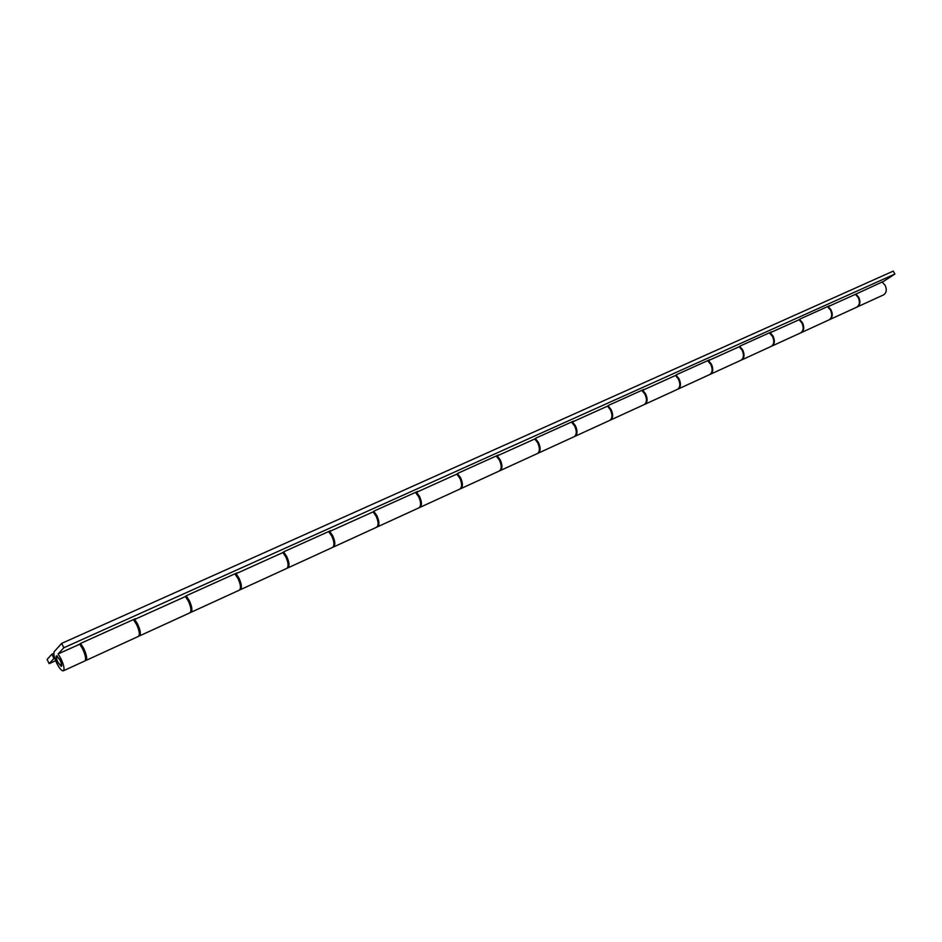 <?xml version="1.0" encoding="UTF-8"?>
<svg xmlns="http://www.w3.org/2000/svg" width="942" height="942" viewBox="0 0 942 942"><rect width="100%" height="100%" fill="white"/><g stroke="black" fill="none" stroke-linecap="round" stroke-linejoin="round"><path stroke-width="1.41" d="M57.862 662.226L61.124 665.959C61.807 665.193 61.43 663.203 59.97 659.977L56.708 656.244C56.025 657.01 56.414 659.011 57.862 662.226M80.6 643.398L83.779 648.543C86.664 654.937 87.382 658.905 85.934 660.46L85.31 660.519M85.934 660.46L138.439 636.392C140.04 634.79 139.44 630.857 136.614 624.581L133.423 619.577M855.854 294.034L858.692 297.189C860.717 301.699 860.211 304.961 857.185 306.974L856.914 307.08M857.185 306.974L883.49 294.917C886.54 292.903 887.07 289.677 885.08 285.226L882.065 282.011M799.558 319.42L802.443 322.694C804.515 327.345 804.079 330.666 801.112 332.679L800.83 332.797M801.112 332.679L829.019 319.88C832.01 317.878 832.492 314.581 830.444 310L827.394 306.668M739.729 346.397L742.649 349.8C744.792 354.592 744.427 357.995 741.531 359.985L741.224 360.103M741.531 359.985L771.192 346.385C774.124 344.383 774.536 341.028 772.416 336.306L769.343 332.844M676.026 375.116L678.982 378.672C681.196 383.618 680.901 387.08 678.099 389.058L677.769 389.187M678.099 389.058L709.703 374.575C712.552 372.585 712.882 369.158 710.704 364.295L707.595 360.692M608.049 405.755L611.052 409.476C613.336 414.586 613.136 418.118 610.44 420.061L610.086 420.203M610.44 420.061L644.163 404.613C646.918 402.646 647.166 399.149 644.905 394.121L641.773 390.365M535.374 438.513L538.4 442.41C540.779 447.697 540.673 451.3 538.106 453.22L537.729 453.361M538.106 453.22L574.173 436.688C576.81 434.757 576.963 431.189 574.632 425.984L571.476 422.063M457.471 473.626L460.544 477.712C463.005 483.187 463.017 486.873 460.603 488.745L460.191 488.886M460.603 488.745L499.272 471.012C501.768 469.116 501.815 465.478 499.401 460.096L496.21 455.999M373.774 511.341L376.882 515.651C379.426 521.326 379.591 525.083 377.353 526.896L376.906 527.037M377.353 526.896L418.919 507.844C421.251 505.995 421.156 502.286 418.648 496.705L415.457 492.407M283.601 551.965L286.733 556.51C289.394 562.421 289.712 566.248 287.699 567.991L287.204 568.12M287.699 567.991L332.491 547.455C334.622 545.677 334.386 541.885 331.784 536.092L328.581 531.582M186.175 595.839L189.342 600.678C192.109 606.813 192.615 610.71 190.861 612.371L190.308 612.488M190.861 612.371L239.28 590.187C241.164 588.479 240.752 584.617 238.043 578.588L234.841 573.843M49.161 663.663L47.1 659.459L51.869 654.207L53.953 658.47L49.161 663.663L55.649 660.719M51.869 654.207L53.8 653.336M54.718 658.117L53.953 658.47M63.338 670.822C64.715 669.291 63.95 665.299 61.03 658.847L58.098 653.96L63.821 647.755L61.677 643.386L54.247 651.581C53.27 653.548 54.13 657.469 56.814 663.333C59.511 668.526 61.677 671.022 63.338 670.822L84.862 660.954C86.311 659.4 85.581 655.42 82.696 649.026L79.764 644.187L80.459 643.457L135.483 618.647L134.706 619.412L137.65 624.11C140.464 630.375 141.076 634.319 139.463 635.921L189.872 612.83C191.626 611.17 191.12 607.272 188.353 601.126L185.409 596.545L186.257 595.756L236.972 572.889L236.053 573.69L238.997 578.164C241.705 584.181 242.118 588.043 240.222 589.751L286.78 568.403C288.794 566.66 288.476 562.833 285.815 556.934L282.871 552.577L283.848 551.753L330.76 530.605L329.724 531.441L332.667 535.692C335.27 541.485 335.505 545.277 333.374 547.055L376.506 527.284C378.743 525.471 378.578 521.715 376.023 516.028L373.091 511.883L374.174 511.023L417.671 491.406L416.541 492.289L419.473 496.328C421.981 501.909 422.063 505.63 419.732 507.467L459.814 489.098C462.228 487.226 462.216 483.552 459.755 478.077L456.823 474.109L458 473.225L498.459 454.986L497.246 455.881L500.155 459.755C502.581 465.136 502.533 468.775 500.037 470.67L537.376 453.549C539.943 451.642 540.037 448.039 537.67 442.74L534.762 438.96L536.01 438.054L573.725 421.039L572.453 421.957L575.35 425.654C577.682 430.859 577.528 434.427 574.891 436.358L609.757 420.379C612.453 418.436 612.653 414.904 610.357 409.782L607.484 406.155L608.791 405.237L644.045 389.34L642.715 390.271L645.576 393.815C647.825 398.843 647.578 402.34 644.823 404.306L677.463 389.352C680.265 387.374 680.56 383.912 678.334 378.967L675.485 375.481L676.839 374.551L709.868 359.656L708.49 360.598L711.328 364.001C713.506 368.875 713.165 372.302 710.315 374.292L740.93 360.256C743.815 358.266 744.192 354.875 742.049 350.083L739.223 346.738L740.624 345.796L771.616 331.82L770.203 332.762L773.005 336.035C775.125 340.757 774.713 344.124 771.781 346.114L800.547 332.938C803.514 330.925 803.95 327.604 801.877 322.953L799.075 319.738L800.512 318.785L829.667 305.644L828.218 306.597L830.985 309.753C833.034 314.334 832.563 317.619 829.572 319.632L829.29 319.75M829.572 319.632L856.655 307.222C859.681 305.208 860.176 301.946 858.162 297.425L855.407 294.34L883.808 281.234L894.9 274.028L893.263 271.108L61.677 643.386M828.218 306.597L855.407 294.34M60.076 659.871L56.496 655.762C55.743 656.609 56.155 658.799 57.756 662.332L61.348 666.453C62.101 665.605 61.677 663.415 60.076 659.871M770.203 332.762L799.075 319.738M708.49 360.598L739.223 346.738M642.715 390.271L675.485 375.481M572.453 421.957L607.484 406.155M497.246 455.881L534.762 438.96M416.541 492.289L456.823 474.109M329.724 531.441L373.091 511.883M236.053 573.69L282.871 552.577M134.706 619.412L185.409 596.545M58.098 653.96L79.764 644.187M63.821 647.755L894.9 274.028M61.124 665.959L61.725 665.688M56.708 656.244L57.309 655.973"/></g></svg>
